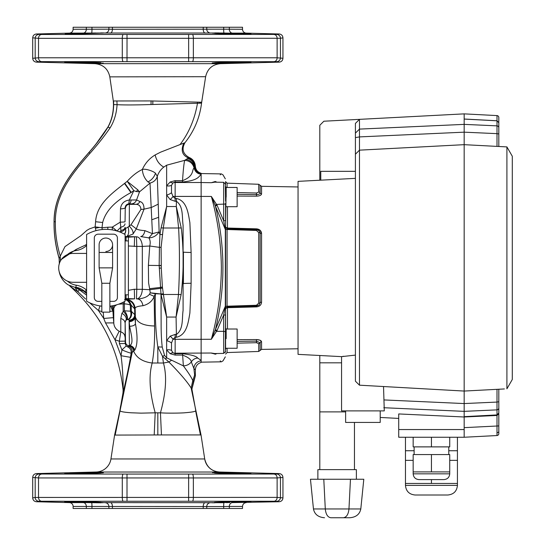 <?xml version="1.0" encoding="UTF-8"?>
<svg xmlns="http://www.w3.org/2000/svg" width="545" height="545" viewBox="0 0 545 545"><rect width="100%" height="100%" fill="white"/><g stroke="black" fill="none" stroke-linecap="round" stroke-linejoin="round"><path stroke-width="0.82" d="M257.356 305.071L256.47 305.261L256.47 306.113L227.074 307.053L227.067 306.208L256.47 305.261L258.746 303.102L258.746 232.62A1.54 0.647 -0 0 1 260.142 233.056L259.018 230.617L256.47 229.609L256.47 230.46L227.067 229.513L227.081 228.696L227.067 306.208A1.54 0.695 0 0 0 225.582 306.91L225.323 352.438M225.582 203.251L225.582 220.282A1.928 0.497 180 0 1 223.688 220.786L225.323 229.486L215.418 206.119L217.053 205.227L223.688 220.786L223.688 182.323L225.582 184.251L225.582 181.628L227.067 183.161L227.067 187.46M225.582 305.827A1.928 0.831 180 0 1 225.323 306.242L223.688 314.942L217.053 330.502L215.418 329.602L225.323 306.242L225.323 229.486A1.928 0.831 180 0 1 225.582 229.901L225.582 267.861L225.582 227.19L227.469 228.042L227.456 228.832M227.067 229.513A1.54 0.695 0 0 1 225.582 228.818M226.161 197.086L226.161 187.33L226.161 197.086M226.161 338.643L226.161 328.887L226.161 338.643M258.746 303.109L258.746 303.102A1.54 0.647 0 0 0 260.142 302.673L260.142 233.056A1.54 0.647 180 0 0 261.566 233.485L260.088 230.249M223.688 182.323L214.744 182.173L211.351 182.704C224.52 171.001 224.52 171.001 211.351 182.704L215.139 181.533A1.928 1.717 -69.2 0 0 215.663 182.187M227.469 206.712L227.469 228.042L256.484 228.839C259.57 229.152 261.266 230.705 261.566 233.485L261.566 302.243C261.266 305.023 259.57 306.569 256.484 306.889L227.469 307.687L227.469 329.017M260.054 340.23L256.504 339.562L237.13 339.658L256.484 339.569C259.57 339.719 261.266 340.462 261.566 341.81L260.081 340.237M226.161 206.712L237.13 206.712L237.13 187.46L226.161 187.46M226.161 348.262L237.13 348.262L237.13 329.017L226.161 329.017M298.054 348.773L261.566 349.406L261.566 341.81A1.54 1.397 180 0 0 260.142 342.737L260.142 350.435L258.746 351.457L258.746 343.663A1.54 1.397 -0 0 0 260.142 342.737L256.463 341.129L256.47 342.71L237.13 343.152M256.484 339.569L256.463 341.129L237.13 341.388M258.746 343.663L256.47 342.71M227.463 306.964L256.463 306.099L259.018 305.105L260.142 302.673A1.54 0.647 180 0 1 261.566 302.243M227.081 228.696L256.47 229.609L259.018 230.617M259.018 305.105L256.463 306.099L256.484 306.889M258.746 232.62L256.47 230.46M237.13 192.569L256.47 193.012L256.463 194.599C258.827 194.442 260.054 193.911 260.142 192.991L260.142 185.293L261.566 186.315L261.566 193.918C261.266 195.26 259.57 196.009 256.484 196.159L237.13 196.071L256.484 196.159L256.463 194.599L237.13 194.333M256.47 193.012L258.746 192.065A1.54 1.397 0 0 1 260.142 192.991A1.54 1.397 180 0 0 261.566 193.918M259.073 230.664L260.142 233.056M260.026 230.188L256.511 228.839M225.582 334.555L225.582 308.538L227.469 307.687M225.582 349.141L225.582 332.47M225.582 308.538L225.582 306.91L225.582 308.538M226.161 187.33L225.582 227.19M225.582 229.901L225.582 306.91M225.582 315.439A1.928 0.497 180 0 0 223.688 314.942L224.002 313.348M225.323 183.29L225.582 201.166M215.139 181.533L215.418 181.519C225.412 172.69 225.412 172.69 215.418 181.519L216.883 182.207M225.582 204.048L216.678 204.395L215.139 205.302L211.351 196.452L217.053 205.227M215.418 181.519A1.928 1.751 -66.4 0 0 215.847 182.187M217.053 330.502L211.351 339.269L215.418 329.602C225.412 288.346 225.412 247.185 215.418 206.119L215.139 205.302M215.139 330.42L216.678 331.333L223.688 331.353L223.688 314.942M215.847 353.535A1.928 1.751 -113.6 0 0 215.418 354.202C225.412 363.038 225.412 363.038 215.418 354.202L211.351 353.024L214.744 353.555L223.688 353.398L223.688 331.353L225.582 331.68M216.883 353.514L215.418 354.202M215.663 353.542A1.928 1.717 -110.8 0 0 215.139 354.195M220.677 174.475L220.207 174.856M201.132 360.885L201.132 362.432C197.522 363.604 195.594 366.09 195.362 369.885L193.904 368.536A7.698 7.657 151.3 0 1 201.132 360.885L201.132 339.317L211.351 339.269C217.782 315.916 221.12 292.113 221.379 267.861C221.093 243.397 217.748 219.594 211.351 196.452L201.132 196.411L201.132 174.788C198.625 175.837 199.347 180.381 182.541 181.996L175.149 181.996L173.003 182.916L171.505 185.334L171.505 192.712L173.003 196.513L175.149 198.469L176.444 198.469C187.064 200.792 188.291 213.824 189.878 222.667L191.118 252.444L191.118 283.284L189.885 313.048C188.311 321.754 187.119 334.909 176.444 337.253L175.149 337.253L173.003 339.215L171.505 343.016L171.505 350.394L173.003 352.806L175.149 353.725L182.541 353.725C191.336 354.727 196.391 356.171 197.699 358.058L201.132 360.34L201.132 362.166L221.379 361.819L223.014 360.851L225.323 356.852M220.221 360.879L220.677 361.253M195.362 369.885L195.362 375.9L194.62 375.049L193.904 368.536L191.329 361.935C191.05 359.448 188.12 357.166 182.541 355.081L175.149 355.081L170.142 353.712L166.641 349.904L166.641 340.714L170.142 336.19L175.149 334.432L175.149 353.208L211.351 353.024C224.52 364.721 224.52 364.721 211.351 353.024L212.141 353.405M175.149 334.432L176.444 334.432C183.638 329.282 181.88 318.573 183.086 310.514L183.093 225.249C181.88 217.135 183.631 206.426 176.444 201.296L175.149 201.296L170.142 199.538L166.641 195.008L166.641 185.825L170.142 182.016L175.149 180.647L182.541 180.647C194.715 175.933 191.615 169.713 194.102 168.023L195.355 166.136C195.703 169.795 197.631 172.186 201.132 173.296L201.132 174.788M356.375 479.253L356.375 469.627L319.806 469.627L319.806 411.884L345.625 411.884M380.219 410.882L380.219 422.43L345.625 422.43L345.625 410.882M447.813 495.003L415.086 495.003C409.241 494.431 406.032 491.222 405.46 485.377L457.432 485.377C456.867 491.222 453.658 494.431 447.813 495.003M449.734 471.902L449.734 454.578L413.165 454.578L413.165 471.902L449.734 471.902L449.734 473.83C449.393 477.331 447.465 479.259 443.964 479.6L418.935 479.6C415.426 479.259 413.505 477.331 413.165 473.83L449.734 473.83C449.393 477.331 447.465 479.259 443.964 479.6L431.449 479.6L431.449 483.449L405.46 483.449L405.46 460.355L413.165 460.355M504.391 388.946L464.17 391.058L359.475 385.186L355.415 381.193L355.415 123.422L359.475 119.355L464.17 113.871L464.17 437.254L413.165 437.254L413.165 446.88L431.449 446.88L431.449 437.254M383.544 386.827L384.286 410.882L341.558 410.882L341.558 356.641L355.415 355.108M341.558 356.641L298.054 354.366L298.054 181.362L355.415 178.358M343.657 356.273L342.533 356.464M319.806 180.218L319.806 125.289L323.866 121.222L359.475 119.355L359.475 136.904L355.415 137.613L355.415 133.109L359.475 129.104L464.17 124.376L496.999 125.854A1.928 1.894 0 0 1 498.818 127.748L498.818 146.482L506.911 146.912L512.293 156.238L506.911 146.912L464.17 144.67L464.17 403.559L496.999 402.074L496.999 389.334L464.17 391.058M341.558 362.82L319.806 362.82L319.806 355.504M414.125 450.729L405.46 450.729L405.46 437.254M431.449 446.88L449.734 446.88L449.734 437.254L457.432 437.254L457.432 450.729L448.773 450.729M457.432 437.254L464.17 437.254L464.17 436.892M427.907 437.254L398.722 437.254L398.722 429.555L464.17 429.555L464.17 437.254L464.17 429.555M398.722 429.555L398.722 413.941L464.17 416.986L464.17 427.641L498.818 425.924L498.818 433.609A1.928 1.928 0 0 1 496.999 435.537L464.17 437.254M496.999 435.537L496.999 414.97L498.818 413.035L498.818 407.98L498.818 412.987L496.999 414.922L496.999 409.867L464.17 411.352L383.803 407.721M380.219 417.456L398.722 418.424M319.806 411.884L319.806 362.82M496.999 146.387L496.999 133.648L464.17 132.169L359.475 136.904L359.475 150.154L464.17 144.67L359.475 150.154L359.475 385.186M498.818 117.516L498.818 122.693L498.818 117.516A1.928 1.928 0 0 0 496.999 115.588L464.17 113.871L464.17 119.021L496.999 120.758L496.999 115.588L464.17 113.871L359.475 119.355M398.722 436.892L398.722 437.254M355.415 154.221L359.475 150.154M431.449 471.902L431.449 454.578M431.449 483.449L457.432 483.449L457.432 460.355L449.734 460.355M320.767 180.17L320.767 171.328L355.415 171.328M354.454 469.627L354.454 422.43M319.806 469.627L317.878 469.627L317.878 479.253M323.791 479.253L310.459 479.253L313.457 508.962L325.29 508.962L323.791 479.253L363.801 479.253L360.797 508.962C359.686 514.33 355.994 517.253 349.727 517.75L343.425 517.75L349.727 517.75M330.829 517.75L343.425 517.75L330.829 517.75C327.695 517.253 325.849 514.33 325.29 508.962L348.964 508.962L350.462 479.253M343.425 517.75C346.559 517.253 348.405 514.33 348.964 508.962L360.797 508.962M324.527 517.75C318.26 517.253 314.574 514.33 313.457 508.962M496.999 414.97L464.17 416.986L496.999 415.46L498.818 413.75L498.818 431.361A1.928 1.363 0 0 1 497.04 432.716M498.818 413.035L498.818 407.98A1.928 1.894 0 0 1 496.999 409.867L496.999 402.074L498.818 401.74L498.818 389.239M498.818 146.482L498.818 122.693L496.999 120.758M512.293 379.49L506.911 388.817L506.911 146.912L512.293 156.238L512.293 379.49L506.911 388.817M498.818 133.981L496.999 133.648L496.999 120.806L498.818 122.741L498.818 127.748M464.17 144.67L464.17 119.069L496.999 120.806M496.999 414.922L464.17 416.653L464.17 403.559L384.027 399.935M498.818 401.74L498.818 407.98M59.385 263.882L59.194 258.33L59.323 263.405A20.083 20.083 0 0 0 59.146 264.284A20.083 20.083 0 0 1 59.323 263.405L59.105 258.344C55.508 246.02 53.826 233.812 54.057 221.726L54.112 221.726C53.887 233.819 55.576 246.02 59.187 258.337L64.964 246.613L80.905 235.678L86.907 230.337L89.578 228.818L95.15 226.89L102.004 227.749L102.262 229.534M112.304 229.908L112.304 227.108L120.275 222.122L120.493 208.864C121.085 203.714 124.042 200.764 129.356 200.015L133.832 190.661L130.95 192.589L124.492 183.467C111.943 193.264 96.56 204.389 95.607 221.726L95.15 226.89L95.934 230.664M162.41 287.195L149.616 288.68L148.587 282.889L148.383 265.367L159.167 265.517L159.44 247.362L149.752 246.013C150.556 242.729 150.27 240.018 148.887 237.879C153.172 237.715 156.585 235.719 159.14 231.897L152.45 233.662L150.004 183.113L147.933 181.88C144.534 178.515 142.674 174.38 142.34 169.475C137.129 171.954 132.088 175.899 127.217 181.322L133.832 190.661L136.209 191.533L139.534 191.826L150.004 183.113C153.881 182.044 156.306 179.775 157.294 176.301L155.434 173.201C153.622 171.307 145.583 168.398 142.34 169.475C145.154 163.241 149.432 158.397 155.161 154.93C156.34 160.387 159.201 164.44 163.752 167.104C160.686 169.529 158.534 172.595 157.294 176.301L159.14 231.897L159.923 234.561L161.048 227.919L166.641 206.535L163.282 228.001L161.102 247.314L161.286 268.072L162.396 287.086L166.641 317.054L161.013 294.504L161.129 323.308C161.082 332.402 161.449 340.318 162.233 347.042L164.57 355.456L162.492 356.314L157.825 346.927L157.825 363.018L163.446 363.018C167.056 375.852 166.061 392.455 160.448 412.817L161.449 434.944L114.6 435.08A5.777 5.777 4.4 0 1 114.648 434.828L115.322 434.944M124.492 183.467L127.217 181.322L137.817 189.851L139.534 191.826L136.557 199.96L139.983 201.561C142.674 202.27 144.023 204.804 144.03 209.157L151.462 207.454L158.336 204.109M73.125 506.448L73.125 508.478L86.328 508.478L86.328 506.448L73.125 506.448A3.849 3.849 0 0 0 69.379 502.599L36.454 501.741L38.947 501.291L36.454 501.741C34.165 501.461 32.918 500.181 32.707 497.892L32.707 477.434C32.918 475.145 34.165 473.864 36.454 473.585L38.947 474.034L36.454 473.585L96.124 472.024L219.526 472.024L279.19 473.585L276.697 474.034L279.19 473.585C281.479 473.864 282.732 475.145 282.944 477.434L277.126 477.938L38.518 477.938L32.707 477.434M105.13 33.02L69.379 33.122C71.668 32.85 72.914 31.569 73.125 29.273L108.891 29.178A3.849 3.822 -80.7 0 1 105.13 33.02L224.049 33.02A3.849 0.436 91.1 0 1 223.695 29.178L242.518 29.273L242.518 27.25L229.316 27.25L242.518 27.25M242.518 29.273A3.849 3.849 0 0 0 246.272 33.122L279.19 33.988L276.697 34.43L279.19 33.988C281.479 34.26 282.732 35.541 282.944 37.837L282.944 58.288C282.732 60.577 281.479 61.864 279.19 62.137L276.697 61.687L279.19 62.137L220.453 63.676C212.387 64.46 207.447 68.806 205.635 76.709L109.817 76.859L113.305 100.982L151.081 100.934L201.67 102.235L201.555 103.134L151.026 104.545C135.385 105.028 124.062 105.076 117.073 104.681L113.483 104.606C113.374 113.094 111.507 120.588 107.896 127.074L107.896 127.074C102.821 135.405 96.499 143.86 88.917 152.45C73.759 170.149 53.935 192.065 54.057 221.726M79.366 502.381L66.02 501.925M67.675 502.013L69.862 502.102M212.523 502.667L213.511 502.722M219.819 502.728L222.66 502.694M226.482 502.619L227.851 502.592M229.792 502.544L214.403 502.456C213.776 502.129 235.208 501.645 245.611 501.666C254.958 501.754 250.734 502.02 232.933 502.456L232.933 501.781M238.315 502.327L242.872 502.197M250.462 501.87L250.843 501.829M32.707 497.892L35.187 497.442L35.187 477.883A3.849 3.849 109.9 0 1 38.947 474.034L188.645 474.082L127.005 474.082L127.005 501.25L188.645 501.25L38.947 501.291A3.849 3.849 70.1 0 1 35.187 497.442L277.126 497.387L282.944 497.892L282.944 477.434M276.697 501.291L279.19 501.741L274.033 501.237L188.645 501.25L188.625 497.401L188.645 474.082L276.697 474.034A3.849 3.849 70.1 0 1 280.457 477.883L280.457 497.442A3.849 3.849 109.9 0 1 276.697 501.291M246.272 502.599C243.983 502.878 242.736 504.159 242.518 506.448L229.316 506.448A3.849 3.25 -90 0 1 232.483 502.599L279.19 501.741C281.479 501.461 282.732 500.181 282.944 497.892M69.379 502.599L224.043 502.701M214.928 502.803L211.923 502.776M100.805 502.803L96.506 502.776M95.825 32.993L94.776 33.007M94.741 33.007L93.059 33.034M89.21 33.102L87.983 33.129M87.922 33.129L77.37 33.395M70.666 33.599L66.156 33.79M65.925 33.804L103.243 33.088L70.039 34.056C60.693 33.967 64.916 33.708 82.711 33.272L82.711 33.94M212.496 33.061L214.403 33.272C206.569 32.891 221.692 32.891 232.933 33.272L250.775 33.885M249.998 33.824L249.562 33.797M242.981 33.531L241.442 33.483M236.292 33.347L232.933 33.272L232.933 33.94M282.944 37.837L280.457 38.279L280.457 57.838A3.849 3.849 -70.1 0 1 276.697 61.687L127.005 61.646L188.645 61.646L188.645 34.478L127.005 34.478L276.697 34.43A3.849 3.849 -109.9 0 1 280.457 38.279L38.518 38.341L32.707 37.837L32.707 58.288L38.518 57.784L277.126 57.784L282.944 58.288M38.947 34.43L36.454 33.988L41.618 34.492L127.005 34.478L127.026 38.327L127.005 61.646L41.618 61.633L36.454 62.137L38.947 61.687A3.849 3.849 -109.9 0 1 35.187 57.838L35.187 38.279A3.849 3.849 -70.1 0 1 38.947 34.43M69.379 33.122L36.454 33.988C34.165 34.26 32.918 35.541 32.707 37.837M100.723 32.918L103.72 32.945M214.846 32.918L219.138 32.945M69.883 473.23L82.711 472.869L82.711 473.544M82.711 501.781L82.711 502.456C93.951 502.837 109.082 502.837 101.247 502.456L103.243 502.633M234.909 472.917L232.933 472.869C250.72 473.312 254.951 473.571 245.625 473.659C235.222 473.687 213.79 473.196 214.403 472.869L232.933 472.869L232.933 473.544M232.933 62.852C221.713 63.234 206.562 63.234 214.403 62.852C213.579 62.375 252.103 61.796 250.972 62.184L232.933 62.852L232.933 62.184M77.274 62.723L82.711 62.852C64.923 62.416 60.699 62.15 70.026 62.062C80.428 62.041 101.861 62.525 101.247 62.852L82.711 62.852L82.711 62.184M103.243 472.692L101.247 472.869C109.082 472.488 93.938 472.488 82.711 472.869L72.662 473.135M250.972 473.537L230.753 472.808M230.712 472.808L226.441 472.706M220.895 472.61L219.267 472.59M214.192 472.59L212.523 472.658M250.448 473.455L249.739 473.407M64.678 62.184L84.891 62.913M87.902 62.988L89.223 63.022M94.769 63.118L96.39 63.131M102.508 63.111L103.128 63.063M65.196 62.266L67.219 62.389M220.071 63.125L224.254 63.063M239.868 62.682L247.076 62.45M247.982 62.409L249.569 62.328M109.817 76.859C108.06 68.874 103.114 64.474 94.98 63.67L36.454 62.137C34.165 61.864 32.918 60.577 32.707 58.288M85.545 298.987L77.874 291.738L74.903 287.29L68.398 284.981A20.083 20.083 0 0 1 59.139 271.424M96.663 143.097L107.896 127.074C111.555 120.377 113.421 112.883 113.489 104.592L113.305 100.982M86.601 295.165L79.359 289.742L85.02 291.561C81.648 288.918 78.596 287.522 75.864 287.358L74.903 287.29L79.359 289.742L77.874 291.738L69.692 285.927C100.845 313.838 118.653 348.582 123.115 390.172L122.979 392.925L123.122 390.159C123.381 382.842 122.57 365.968 121.004 355.715L130.487 357.322L131.168 353.085C130.35 353.18 127.271 352.111 121.923 349.89L119.403 343.636L119.341 341.252L120.792 331.878L120.792 318.593L121.876 313.409L123.197 311.454L124.389 310.807L131.352 311.25L134.751 314.697L135.426 323.669C137.769 336.285 137.551 345.108 134.772 350.122L132.169 352.458L120.029 410.814C120.459 411.604 124.09 412.258 130.929 412.769L141.094 413.144L155.202 412.817L154.201 434.944M119.403 343.636L125.173 343.493L125.541 342.049L125.139 322.797L125.173 343.493L126.181 345.993L121.923 349.89L121.004 355.715L114.988 339.733L105.539 322.933L103.748 318.464L98.461 310.561L89.714 302.816M68.295 284.912L68.398 284.981A20.083 20.083 0 0 1 59.146 271.444M125.112 341.109L119.341 341.252L114.988 339.733L119.178 331.237C115.806 329.371 114 326.598 113.776 322.913L105.539 322.933L114.968 339.705M182.541 181.996L182.541 180.647C183.181 170.51 183.89 163.745 184.673 160.346L189.176 157.505C182.895 153.969 181.492 149.037 184.946 142.715C194.224 130.991 199.763 117.795 201.555 103.134L201.582 102.869M114.6 435.08L110.942 458.965L114.6 435.08L119.846 410.814L122.986 392.911C124.941 385.063 128.334 369.762 130.487 357.322M113.176 305.656L113.776 308.443L113.776 322.913L113.333 317.653L103.748 318.464L103.216 312.135M99.994 305.909L98.461 310.561L99.047 311.393M86.601 244.221L85.729 244.957L86.403 245.727A19.995 19.995 0 0 1 76.205 250.53A17.542 17.542 0 0 0 67.423 254.604M67.423 281.125A17.542 17.542 0 0 0 76.205 285.192A19.995 19.995 0 0 1 86.403 290.001A31.978 31.978 0 0 0 86.601 290.172M76.205 250.53L76.041 249.474L61.483 259.331M76.041 249.474L85.729 244.957M116.903 100.914L117.073 104.681C116.535 113.503 114.205 121.242 110.07 127.905C104.504 136.046 97.8 144.52 89.959 153.336L88.964 152.491C73.813 170.176 53.989 192.078 54.118 221.726L55.345 221.726C55.181 232.988 56.782 244.296 60.141 255.659L60.509 260.851M171.505 192.712A7.698 4.912 159 0 1 166.641 195.008L166.641 206.535L176.314 206.535L181.287 228.083C183.828 250.073 183.781 272.228 181.144 294.552L176.076 317.054L178.474 294.477C179.707 272.016 179.755 249.855 178.617 228.001L176.314 206.535L176.444 198.469M187.575 158.445C191.724 159.746 194.115 162.505 194.763 166.722A7.698 7.678 60.7 0 0 201.132 173.637L201.132 174.284C197.385 173.78 195.042 171.695 194.102 168.023C192.794 163.289 189.646 160.734 184.673 160.346L166.641 165.203L163.752 167.104M170.142 336.19A7.698 3.345 -127.4 0 1 173.003 339.215A5.777 1.431 180 0 0 175.149 339.317L201.132 339.317L201.132 196.411L175.149 196.411L175.149 201.296M201.132 335.223L201.132 200.506M200.785 433.759L201.044 435.08L200.328 434.944L201.003 434.828L191.138 388.02L192.787 380.58C191.452 377.426 188.311 372.521 183.365 365.879C186.717 365.729 189.374 364.414 191.329 361.935C192.841 359.55 194.96 358.256 197.699 358.058M199.702 428.82L195.805 410.841L191.908 389.103L191.138 388.02C187.344 381.881 179.932 373.209 168.889 362.009L171.614 360.211L183.365 365.879L182.541 353.725M201.132 173.31A7.698 7.691 86.7 0 1 195.328 166.13A9.626 9.612 111 0 0 189.176 157.505A9.626 9.612 -69 0 1 189.183 157.505L188.366 157.927C182.207 155.284 180.688 150.359 183.788 143.158L180.02 144.582C188.952 132.864 194.776 119.048 197.501 103.148L197.624 102.181M189.183 157.505A9.626 9.612 -69 0 1 190.437 158.098L195.355 166.136M184.946 142.715L183.788 143.158M170.142 182.016A7.698 4.21 -121.3 0 0 173.003 182.916A5.777 5.593 180 0 1 175.149 182.514L201.132 182.514M191.118 283.284A7.698 0.409 180 0 0 183.427 283.673L183.427 252.056A7.698 0.409 180 0 0 191.118 252.444M171.505 343.016A7.698 4.912 -159 0 0 166.641 340.714L166.641 317.054L176.076 317.054L176.444 337.253M195.335 375.968L193.529 381.582L192.787 380.58L194.62 375.049M193.536 381.589L191.908 389.103L195.362 375.9M166.641 165.203L166.641 185.825A7.698 5.532 -156.6 0 0 171.505 185.334M170.142 199.538A7.698 3.345 127.4 0 0 173.003 196.513A5.777 1.431 180 0 1 175.149 196.411L175.149 180.647M171.614 360.211L166.641 357.786L166.641 349.904A7.698 5.532 156.6 0 1 171.505 350.394M170.142 353.712A7.698 4.21 121.3 0 1 173.003 352.806A5.777 5.593 180 0 0 175.149 353.208L175.149 355.081M168.889 362.009L162.492 356.314L163.446 363.018L168.889 362.009M164.57 355.456L166.641 357.786L165.394 359.094M200.417 434.835L195.621 410.814C195.328 411.557 191.799 412.197 185.034 412.749C182.405 413.069 167.669 413.41 160.448 412.817L155.202 412.817C149.575 392.393 148.574 375.791 152.205 363.018L157.825 363.018M200.764 102.174A19.252 18.85 -90 0 0 200.649 103.1M199.729 102.194A19.252 18.394 -90.9 0 0 199.613 103.128M162.614 234.507L159.923 234.561L159.44 247.362L161.102 247.314M200.328 434.944L161.449 434.944M144.95 230.651C144.146 234.268 142.736 236.237 140.719 236.564L148.887 237.879L152.45 233.662L144.95 230.651C140.501 230.331 137.619 229.731 136.311 228.852L133.007 234.05L126.604 236.523C128.749 235.052 129.254 231.877 128.116 226.979L130.97 224.758L136.311 228.852L144.03 209.157L140.937 209.457C140.671 206.024 138.9 204.321 135.637 204.348L131.209 203.884C133.798 203.728 135.582 202.42 136.557 199.96L129.356 200.015L128.79 203.796C126.515 204.28 125.336 205.547 125.261 207.611A5.777 1.376 0.9 0 1 120.493 208.864M125.098 236.557L136.454 236.789A9.626 5.518 87 0 1 142.313 246.408L136.795 246.408L136.795 289.32L142.313 289.32A9.626 5.518 93 0 1 136.454 298.933L136.795 289.32L134.329 289.231L134.574 298.864L128.375 298.599L128.375 290.356L134.329 289.238M163.262 294.327A3.849 0.586 172.4 0 1 161.013 294.504L159.167 265.517L161.279 265.442M163.2 293.816A3.849 0.572 172.5 0 1 160.959 293.993L155.366 293.728C154.841 313.92 155.659 331.66 157.825 346.927L162.233 347.042M110.942 458.965A15.396 15.396 -91.3 0 1 96.124 472.024A15.396 15.396 -91.3 0 0 110.942 458.965L204.709 458.965A15.396 15.396 -89.2 0 0 219.526 472.024C211.63 471.364 206.691 467.01 204.709 458.965L201.044 435.08A5.777 5.777 -14 0 0 201.003 434.828L200.328 431.592M94.98 63.67L220.453 63.676M113.483 100.968A19.252 19.17 -92.3 0 1 113.66 104.599L113.66 104.599A19.252 19.177 87.5 0 0 113.476 100.968A19.252 19.177 87.4 0 1 113.646 104.599C113.517 113.108 111.63 120.615 107.992 127.114L110.07 127.905M152.859 100.975L152.804 104.477M130.95 192.589C115.009 201.146 105.58 211.119 102.658 222.503L102.004 227.749L107.821 227.231L107.828 229.418M120.82 232.395L120.792 227.197L116.998 231.06L112.304 227.108L107.821 227.231M161.279 265.647L159.174 265.66M162.396 287.086L160.325 287.249M163.193 293.803L160.959 293.98L150.243 292.822L155.366 293.728L154.174 296.378L149.466 294.28L150.243 292.822L149.616 288.68M131.209 203.884L129.09 203.796L129.369 204.348L135.637 204.348A5.777 5.123 93.8 0 0 139.983 201.561M130.97 224.758L140.937 209.457M126.181 345.993L127.605 346.845L128.831 345.823A5.777 5.6 -90.3 0 1 133.607 351.048C136.427 357.806 142.627 361.798 152.205 363.018C154.085 352.206 154.875 339.862 154.576 325.978L154.174 296.378C152.328 301.14 148.601 304.253 143.001 305.711C142.116 301.637 140.351 299.403 137.715 299.001C143.464 298.476 147.382 296.902 149.466 294.28M122.979 392.925L120.029 410.814L115.233 434.835M212.407 63.029L214.403 62.852M95.607 221.726L102.658 222.503M125.023 223.825C124.798 225.528 123.388 226.652 120.792 227.197L120.275 222.122A5.777 0.47 -179.1 0 0 125.043 221.747L125.261 207.611L125.043 221.747M162.499 288.148L149.752 289.715L142.313 289.32L142.313 246.408L149.752 246.013L148.383 265.367M131.147 200.178A5.777 2.241 90.8 0 1 129.09 203.796L128.79 203.796M125.52 208.129A3.849 3.849 -28.4 0 1 129.369 204.348L129.281 226.209C132.231 229.132 133.47 231.748 133.007 234.05M126.065 240.917L126.065 237.123L134.145 236.843L128.375 237.177L128.375 290.356M134.145 298.885L126.065 298.606L126.065 294.811M124.369 234.112A5.777 5.77 129.5 0 0 125.323 228.675L128.116 226.979M120.792 230.481A5.777 3.311 180 0 0 125.023 227.381L125.084 227.967C125.071 229.704 123.661 230.991 120.867 231.843L118.606 231.536M126.065 298.606L125.098 298.694M125.098 237.027L126.065 237.123M134.874 315.698A5.777 4.891 -6.4 0 1 129.111 320.916L129.042 320.201C132.605 319.758 134.506 317.926 134.751 314.697L134.642 308.845C133.954 303.347 130.861 300.261 125.364 299.587L124.553 299.58C127.244 299.886 129.192 301.746 130.405 305.146L131.216 305.193C130.01 301.767 128.061 299.9 125.364 299.587L125.861 299.225C131.365 299.9 134.452 302.986 135.14 308.49L135.371 316.829C137.04 322.715 143.444 325.76 154.576 325.978M129.042 320.201L128.484 319.506A5.777 3.985 -81.8 0 0 131.352 311.25L131.216 305.193L134.642 308.845L135.14 308.49C135.037 307.148 137.66 306.222 143.001 305.711M128.123 346.061C131.052 347.199 132.401 349.325 132.169 352.458L131.168 353.085C131.427 350.183 130.241 348.098 127.605 346.845M101.247 472.869C102.072 473.353 63.547 473.925 64.678 473.537M119.818 410.991L116.16 427.907L119.839 410.814M250.972 33.933C252.103 34.328 213.592 33.749 214.403 33.272M125.084 227.967L125.323 228.675M86.403 290.001L85.02 291.561L86.601 292.897M128.831 345.823L129.41 345.516C134.295 344.283 130.929 333.826 129.655 326.312L129.111 320.916L129.41 345.516A5.777 5.402 54.8 0 1 134.772 350.122M125.541 342.049A3.849 3.849 22.1 0 0 128.995 345.796A5.777 5.559 -91.5 0 1 133.92 350.871M129.24 321.748A5.777 4.53 -6.1 0 0 134.996 316.856L135.371 316.829L135.426 323.669C135.017 325.208 133.089 326.094 129.655 326.312M250.972 501.788L232.933 502.456M64.678 501.788C63.547 501.4 102.058 501.979 101.247 502.456M55.345 221.726C55.215 192.365 74.972 170.728 89.959 153.336M114.491 305.377L114.75 306.174L113.776 308.443L112.795 308.722L113.333 317.653M123.259 302.203L123.197 303.872L118.606 304.185M116.637 304.819L114.75 306.174M128.484 319.506L126.644 319.799A5.777 2.691 -124.8 0 0 123.197 311.454L123.197 303.872L124.389 303.912L124.478 301.555M76.205 285.192L75.864 287.358L80.551 289.879M84.155 291.548L86.601 293.571M126.644 319.799L125.786 320.583L125.023 322.803A5.777 4.489 0 0 0 120.792 318.593M108.891 27.25L108.891 29.178L112.413 29.273L223.695 29.178L223.695 27.25L73.125 27.25L73.125 29.273M91.955 27.25L91.955 29.178A3.849 0.436 -91.1 0 1 91.594 33.02M210.52 33.02A3.849 3.822 80.7 0 1 206.753 29.178L206.753 27.25M119.178 331.237L120.792 331.878C123.388 332.736 124.798 334.507 125.023 337.192M127.128 319.54A5.777 2.166 -116.3 0 0 124.389 310.807L124.389 303.912A9.626 5.287 180 0 1 130.405 305.146L130.405 311.147A5.777 4.231 -89 0 1 128.102 319.397M111.963 305.874L112.795 308.722L112.113 305.847M121.876 313.409A5.777 3.91 -145.5 0 1 125.786 320.583A3.849 3.849 -90 0 0 125.139 322.797M210.52 502.701A3.849 3.822 -80.7 0 0 206.753 506.55L86.328 506.448A3.849 3.25 90 0 0 83.167 502.599M86.328 508.478L91.955 508.478L91.955 506.55A3.849 0.436 91.1 0 0 91.594 502.701M91.955 508.478L108.891 508.478L108.891 506.55A3.849 3.822 80.7 0 0 105.13 502.701M224.049 502.701A3.849 0.436 -91.1 0 0 223.695 506.55L206.753 506.55L206.753 508.478L203.231 508.478L203.231 506.448A3.849 2.064 90 0 1 205.24 502.599M223.695 508.478L229.316 508.478L229.316 506.448L223.695 506.55L223.695 508.478L206.753 508.478M109.872 311.365L112.788 311.127L110.601 306.065M246.272 33.122L232.483 33.122A3.849 3.25 90 0 1 229.316 29.273L229.316 27.25L223.695 27.25M110.403 502.599A3.849 2.064 90 0 1 112.413 506.448L112.413 508.478L108.891 508.478M112.413 508.478L203.231 508.478M229.316 508.478L242.518 508.478L242.518 506.448M134.145 236.871L136.454 236.789L136.795 246.408L128.375 245.972M134.574 236.857L134.329 246.49M180.02 144.582L160.639 152.15L155.161 154.93M101.833 283.264L101.833 312.135L109.872 312.135L109.872 283.264L101.833 283.264L99.115 267.861L99.115 252.464L112.59 252.464L112.59 244.766A6.738 6.738 0 0 0 105.853 238.029A6.738 6.738 0 0 0 99.115 244.766A6.738 6.738 0 0 1 105.853 238.029A6.738 6.738 0 0 1 112.59 244.766A6.738 6.738 0 0 1 105.853 251.504M109.872 283.264L112.59 267.861L99.115 267.861M86.601 282.296L73.125 282.296A14.436 14.436 0 0 1 58.69 267.861A14.436 14.436 0 0 1 73.125 253.425L86.601 253.425M109.872 306.147A38.497 38.497 0 0 0 125.098 301.201L125.098 234.52A38.497 38.497 0 0 0 86.601 234.52L86.601 301.201A38.497 38.497 0 0 0 101.833 306.147M109.872 301.358L113.551 301.358A3.849 3.849 0 0 0 117.4 297.509L117.4 238.029A3.849 3.849 0 0 0 113.551 234.18L98.155 234.18A3.849 3.849 0 0 0 94.305 238.029L94.305 297.509A3.849 3.849 0 0 0 98.155 301.358L101.833 301.358M128.375 294.811L125.098 294.811M128.375 240.917L125.098 240.917M95.334 228.219L99.578 227.442M137.817 189.851L137.817 189.851A9.626 6.629 -45.2 0 1 136.209 191.533M258.746 192.065L258.746 184.271L260.142 185.293M256.463 229.643L256.484 228.839M227.067 348.262L227.067 352.56L225.582 354.1M211.351 182.704L201.132 182.527M155.434 173.201A9.626 6.193 -49.4 0 1 147.933 181.88M41.618 474.089A3.849 3.181 90 0 0 38.518 477.938L38.518 497.387A3.849 3.181 90 0 0 41.618 501.237L64.678 501.237M103.243 501.237L123.211 501.237A3.849 0.947 90 0 1 122.284 497.387L122.284 477.938A3.849 0.947 90 0 1 123.211 474.089M192.44 474.089A3.849 0.947 90 0 1 193.359 477.938L193.359 497.387A3.849 0.947 90 0 1 192.44 501.237L212.407 501.237M250.972 501.237L274.033 501.237A3.849 3.181 90 0 0 277.126 497.387L277.126 477.938A3.849 3.181 90 0 0 274.033 474.089M201.67 102.235L205.635 76.709L201.555 103.134M107.992 127.114C102.896 135.433 96.554 143.894 88.964 152.491L88.917 152.45M54.112 221.726C53.989 192.078 73.813 170.176 88.964 152.491C96.554 143.894 102.896 135.439 107.999 127.114C111.643 120.615 113.523 113.108 113.66 104.599C113.53 113.108 111.643 120.615 107.999 127.114C102.896 135.439 96.554 143.894 88.964 152.491L88.964 152.491C73.82 170.176 53.989 192.078 54.118 221.726L54.118 221.726C53.887 233.819 55.583 246.02 59.194 258.33C55.583 246.02 53.887 233.819 54.118 221.726M98.461 310.561L101.833 311.57M161.048 294.661A3.849 0.593 172.3 0 0 163.282 294.477L178.474 294.477A3.849 0.593 5.2 0 0 181.144 294.552M181.287 228.083A3.849 1.076 -5.1 0 0 178.617 228.001L163.282 228.001A3.849 1.07 -172.1 0 0 161.048 227.919M201.132 173.487A7.698 7.684 66.7 0 1 194.967 166.389A9.626 9.503 19.1 0 0 188.366 157.927M201.132 173.944A7.698 7.664 53.8 0 1 194.422 167.39C193.427 162.955 190.655 160.305 186.083 159.44M151.912 219.73L158.718 217.257M131.256 192.385L124.778 183.243M157.825 412.817L157.825 434.944M199.606 428.404L201.003 434.828A5.777 5.777 -14 0 1 201.044 435.08L204.709 458.965M151.081 100.934L151.026 104.545M161.286 268.072L159.222 268.099M125.861 299.225L134.574 298.864M124.519 234.193A5.777 5.77 128.8 0 0 125.432 228.716A3.849 3.849 90 0 1 125.214 227.388M120.036 409.533L120.615 405.902M274.033 61.633A3.849 3.181 -90 0 0 277.126 57.784L277.126 38.341A3.849 3.181 -90 0 0 274.033 34.492M192.44 61.633A3.849 0.947 -90 0 0 193.359 57.784L193.359 38.341A3.849 0.947 -90 0 0 192.44 34.492M123.211 61.633A3.849 0.947 -90 0 1 122.284 57.784L122.284 38.341A3.849 0.947 -90 0 1 123.211 34.492M41.618 61.633A3.849 3.181 -90 0 1 38.518 57.784L38.518 38.341A3.849 3.181 -90 0 1 41.618 34.492M110.403 33.122A3.849 2.064 90 0 0 112.413 29.273L112.413 27.25M205.24 33.122A3.849 2.064 90 0 1 203.231 29.273L203.231 27.25M86.328 27.25L86.328 29.273A3.849 3.25 -90 0 1 83.167 33.122M111.868 305.888L112.795 308.92M105.853 238.029A6.738 6.738 0 0 0 99.115 244.766L99.115 252.464M223.688 353.398L225.582 351.477M225.868 328.512L226.161 328.887M260.142 350.435L261.566 349.406M225.868 348.766L226.161 348.391M225.868 207.209L226.161 206.841M258.746 351.457L227.067 352.56M258.746 184.271L227.067 183.161M298.054 186.955L261.566 186.315M225.868 186.962L225.582 186.588M227.074 307.053L225.582 308.593M227.074 228.668L225.582 227.136M225.323 178.869L223.014 174.87L221.379 173.91L201.132 173.555M457.432 483.449L457.432 485.377M457.432 450.729L457.432 460.355M448.773 446.88L448.773 454.578M323.859 121.228L319.806 125.289M414.125 446.88L414.125 454.578M413.165 471.902L413.165 473.83C413.505 477.331 415.426 479.259 418.935 479.6M405.46 450.729L405.46 460.355M405.46 483.449L405.46 485.377M191.908 389.103L195.812 410.814M116.044 428.404L114.648 434.828M112.59 252.464L112.59 267.861"/></g></svg>
